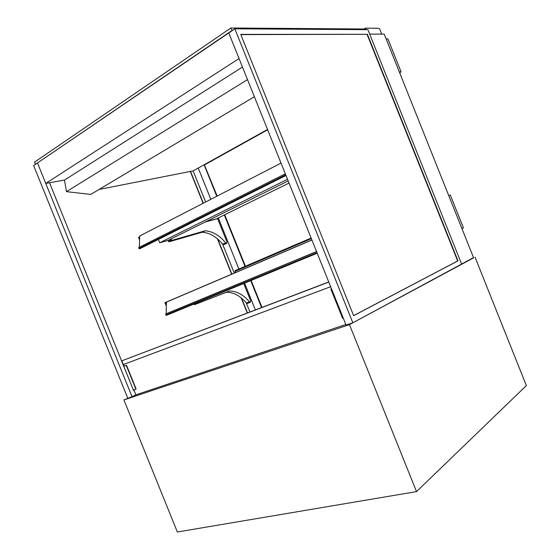 <?xml version="1.0" encoding="UTF-8"?>
<svg xmlns="http://www.w3.org/2000/svg" width="560" height="560" viewBox="0 0 560 560"><rect width="100%" height="100%" fill="white"/><g stroke="black" fill="none" stroke-linecap="round" stroke-linejoin="round"><path stroke-width="0.84" d="M127.715 398.104L33.635 165.564L37.485 162.946L132.027 396.662L123.914 399.924L349.461 324.618L473.536 257.628M475.013 257.096L526.365 385.588L416.507 491.61L349.461 324.618M123.914 399.924L177.352 532L416.507 491.61M197.568 303.429L196.896 302.981L193.823 304.248L194.495 304.689L229.369 291.039C236.565 290.969 243.257 294.574 249.438 301.84L250.439 302.246L250.684 300.818L243.712 283.507M250.341 302.281L247.408 303.429L246.407 303.023C240.226 295.785 233.541 292.201 226.338 292.285L194.495 304.689M226.338 292.285L229.369 291.039M246.407 303.023L249.438 301.84M166.222 305.844L164.948 302.687L311.878 239.939M165.298 302.911L166.39 302.442L165.298 302.911L166.313 305.431L165.298 302.911M381.717 34.09L379.799 29.281L378.882 28.28L365.491 28.154L364.07 29.008M232.267 30.569L230.832 28L365.113 29.015L365.365 29.652M366.086 29.652L365.491 28.154M399.357 72.009L401.086 71.869L399.616 72.667M386.12 38.892L387.898 38.878L401.086 71.869M461.937 228.606L463.442 227.92L450.31 195.048L448.756 195.622M240.821 34.608L367.031 34.3L457.667 260.967L353.619 315.616M367.325 34.125L457.982 260.855L353.64 315.672L240.737 34.398L367.031 34.3M352.849 322.798L461.692 264.264L367.899 29.666L234.836 28.819L37.485 162.946L45.766 183.407L239.043 58.548L228.767 32.949L346.059 325.066L352.849 322.798L234.836 28.819M49.532 182.742L133.623 390.656L134.099 390.432L133.616 390.635M190.281 171.451L203.105 203.301M217.392 238.791L231.651 274.197M241.171 297.836L247.268 312.97M190.512 171.409L203.308 203.196M217.77 239.113L231.868 274.113M241.542 298.137L247.478 312.893M249.921 311.962L246.239 302.834M234.262 273.084L222.565 244.034M205.639 201.992L193.116 170.891L267.526 129.479M132.027 396.662L135.877 394.821L133.847 389.816M328.797 282.086L121.821 360.836L123.326 364.56L330.659 286.713M121.821 360.836L328.748 281.96M331.492 288.792L330.862 289.051L331.499 288.813M343.315 318.234L342.671 318.458L330.862 289.051M135.856 389.13L126.266 365.407L123.788 366.331L133.35 389.984L136.115 389.004L126.532 365.295L124.271 366.135L123.592 364.455M123.788 366.331L124.264 366.121M345.828 324.499L135.884 394.849M35.798 164.094L231.868 30.569M230.832 28L34.559 162.113L35.385 164.157M242.459 67.053L64.463 180.082L66.472 191.653L90.741 194.439L254.366 96.712M66.472 191.653L247.499 79.611M99.092 189.448L193.116 170.891M217.161 196.049L204.295 164.668M235.067 270.662L235.396 272.601M165.788 314.146L165.774 315.105L166.677 315.21M311.913 240.023L166.397 302.155L166.187 313.901M140.119 235.802L281.022 163.1L139.706 236.019L139.356 247.254M138.698 247.59L138.901 248.528L139.853 248.64M64.463 180.082L45.766 183.407M255.346 309.897L244.573 283.15M238.889 269.024L218.309 217.896M210.826 199.318L198.24 168.042M461.692 264.264L473.62 257.845L384.202 34.09L369.677 34.118L461.692 264.264M217.077 218.505L289.044 183.071M139.601 239.26L138.929 237.587L139.664 237.209L138.929 237.587L139.601 239.26M217.371 218.694L206.318 221.459M139.678 236.824L138.586 237.384L139.587 239.855M172.116 240.31L171.43 239.827L168.441 241.304L169.127 241.78L172.116 240.31L205.107 230.804C212.541 231.308 219.401 235.326 225.694 242.865L226.793 243.299L226.989 241.969L217.595 218.631L205.065 222.082M171.43 239.827L171.059 238.91M226.695 243.341L223.832 244.664L222.733 244.23C216.447 236.726 209.587 232.729 202.153 232.239L169.127 241.78M202.153 232.239L205.107 230.804M168.441 241.304L168.07 240.387L288.19 180.95M222.733 244.23L225.694 242.865M168.07 240.387L159.754 242.774L287.525 179.298M158.396 239.421L159.754 242.774M261.968 307.377L251.132 280.448M245.406 266.224L224.693 214.753M204.61 164.857L267.652 129.787M234.906 271.376L311.346 238.616M166.439 315.308L317.184 253.155M165.774 315.105L316.995 252.679M166.201 313.789L316.533 251.538M139.58 248.773L285.957 175.378M138.901 248.528L285.726 174.804M204.099 164.78L216.769 196.252M224.294 214.949L245 266.399M250.719 280.616L261.555 307.531M235.018 270.683L311.108 238.028M166.593 315.294L317.205 253.204M165.557 314.167L316.575 251.643M139.769 248.759L285.985 175.462M138.649 247.618L285.32 173.796"/></g></svg>
